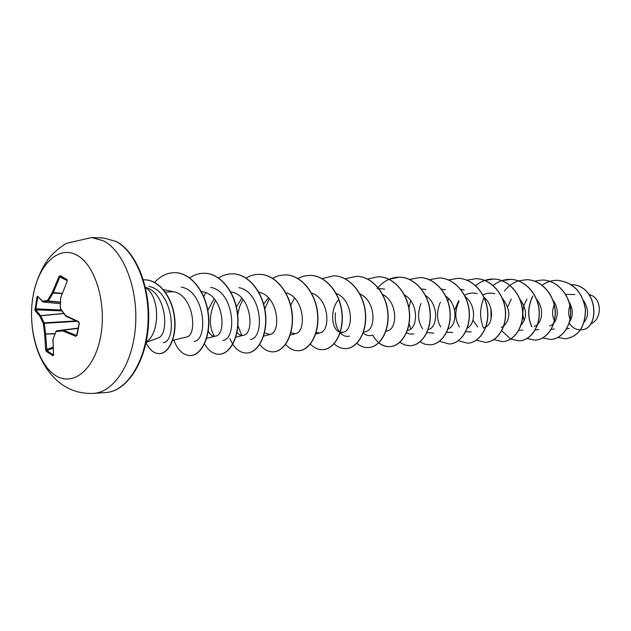 <?xml version="1.0" encoding="UTF-8"?>
<svg xmlns="http://www.w3.org/2000/svg" width="631" height="631" viewBox="0 0 631 631"><rect width="100%" height="100%" fill="white"/><g stroke="black" fill="none" stroke-linecap="round" stroke-linejoin="round"><path stroke-width="0.95" d="M67.201 281.268L67.123 280.369L60.473 276.488L67.146 280.393L67.004 279.596L67.201 281.268L60.694 297.658L60.3 308.378L65.687 315.587L78.552 321.605L79.317 323.356L77.029 335.455L75.767 336.323L62.832 330.928L56.017 331.559L52.996 339.368L53.532 355.04L52.901 355.758L46.378 351.404L46.883 350.615L53.414 354.922M38.27 297.509L36.937 297.098L37.513 296.231L42.585 301.255L47.475 300.474L52.207 292.516L59.038 276.488L60.292 275.684L67.004 279.596M76.966 255.208C95.494 264.957 107.089 304.26 100.471 337.356C94.122 370.618 72.115 387.395 54.668 374.917C37.119 362.912 27.535 326.472 33.159 295.6C38.53 264.594 58.525 244.954 76.966 255.208M46.378 351.404L45.598 349.74L44.643 333.917L43.302 323.395L39.856 316.289L34.957 310.436L36.937 297.098M590.648 323.806C601.382 320.28 602.424 300.798 592.091 295.639L589.228 294.567M146.092 342.365L157.979 337.987C169.274 335.053 166.592 296.057 148.545 288.477L145.414 287.215M145.524 287.697C159.943 295.734 160.408 333.499 146.195 341.884M589.378 294.78L592.091 295.639M569.88 305.767C568.231 310.586 568.286 314.987 570.053 318.978M584.251 322.086C588.897 315.989 588.66 308.843 583.565 300.632M574.912 294.488L565.526 294.417M554.199 304.836C551.802 311.201 552.078 316.746 555.02 321.471M569.312 322.149C573.555 315.902 573.295 308.804 568.539 300.853M549.798 325.856C557.441 323.79 560.36 308.993 552.748 300.033M534.181 326.345C542.163 324.271 544.892 308.251 536.413 299.268M521.032 325.131C527.5 317.645 526.988 308.78 519.51 298.542M501.314 327.363L503.562 326.251M503.751 326.109C510.984 318.474 510.487 309.135 502.252 298.092M494.83 293.762C490.721 292.634 486.746 293.044 482.896 294.985M472.942 320.28L477.596 326.858M484.009 327.899L485.665 327.166M485.854 327.055C493.41 323.001 493.907 305.451 484.119 297.422M477.233 293.644C472.824 292.476 468.604 293.029 464.574 295.308M458.713 300.601L454.572 310.168M467.129 328.049C475.585 324.76 476.373 304.994 465.315 296.783M448.097 328.822C457.159 326.046 457.988 304.316 445.809 296.168M427.968 329.697L428.197 329.634C438.095 327.663 438.947 303.322 425.302 295.418M407.24 330.518L408.17 330.25C418.369 328.325 418.771 302.375 404.266 294.874M385.683 331.37L387.363 330.889C397.767 329.035 397.822 301.697 382.638 294.488M363.44 332.198L365.735 331.559C376.526 329.721 375.887 300.309 359.631 293.865M338.737 299.504C329.019 310.586 331.945 330.549 340.148 332.237M340.33 332.285L343.225 332.245C354.228 330.47 353.115 299.465 336.142 293.478M315.926 332.592L319.791 332.971C330.928 331.275 329.406 298.794 311.848 293.17M290.678 332.758L295.363 333.72C306.571 332.111 304.702 298.266 286.64 292.91M268.349 297.722L263.671 304.181M264.523 332.813L269.879 334.501C281.686 332.9 278.366 295.671 258.876 292.248L258.568 292.177M241.823 298.163L236.215 307.147M237.019 332.308C238.897 334.816 240.987 335.818 243.274 335.306C254.987 333.854 251.485 295.442 231.672 292.082L230.701 291.861M214.098 298.692L207.82 310.373M208.088 330.573C210.052 334.856 212.521 336.717 215.479 336.157C227.065 334.832 223.358 295.221 203.237 291.908L201.25 291.467M172.358 340.456L186.39 337.049C197.834 335.866 193.875 294.977 173.462 291.727L165.314 292.114M148.679 286.403C173.02 290.15 177.595 341.158 163.192 342.68M181.271 287.081C204.83 290.844 208.806 339.723 194.103 341.466M210.73 287.373C233.975 291.222 237.721 338.555 222.893 340.472M214.43 336.291C208.64 326.479 208.979 314.498 215.439 300.348M238.889 287.649C261.794 291.561 265.335 337.459 250.42 339.525M241.697 335.432L237.911 325.572M237.721 314.845L239.535 306.832L242.951 299.449M264.634 309.348L269.263 298.7M290.694 305.301L294.48 298.053M349.424 336.11C346.056 336.954 342.972 335.834 340.172 332.766M340.03 332.6C336.165 327.82 334.635 321.234 335.455 312.826M371.738 335.345C368.693 336.134 365.838 335.337 363.172 332.947M378.86 288.564L384.65 289.124M413.81 333.886L410.032 334.13L406.388 332.711M421.161 288.903L425.909 289.542M433.671 333.192L426.84 332.482M422.644 328.822C417.88 321.873 417.312 313.41 420.956 303.44M441.203 289.093L445.391 289.747M452.798 332.529L446.677 332.229M440.738 326.976C436.581 319.751 436.455 311.509 440.359 302.233M460.677 289.313L464.164 289.945M471.247 331.882L465.528 331.811M459.455 327.039C454.738 319.562 454.604 310.957 459.06 301.224M491.068 319.018L490.918 308.748M522.807 330.084L518.69 330.51M507.742 306.871L511.299 298.999M538.835 329.524L535.175 330.021M524.203 320.658C521.734 313.473 522.673 306.311 527.011 299.189M554.341 328.972L550.981 329.508M569.343 328.443L566.528 328.996M570.653 284.62C598.937 284.668 600.081 330.747 580.638 329.737C600.144 330.952 599.166 284.684 570.779 284.62L570.653 284.62M580.378 329.745C575.638 329.713 571.915 327.442 569.201 322.954M589.141 294.456L590.529 294.985M589.109 294.409L590.474 294.953M557.899 337.404L565.455 338.808C578.588 336.56 585.221 326.748 585.371 309.379C582.429 292.011 573.145 282.317 557.52 280.306C551.896 280.251 546.73 281.899 541.997 285.251M532.714 296.065C527.674 306.611 527.358 316.825 531.759 326.724M542.676 337.948L550.492 339.47C562.055 339.099 571.946 325.32 570.432 309.561C569.099 293.801 556.4 280.14 542.297 280.006L534.418 281.118M526.932 338.492L535.025 340.164C546.627 339.793 556.542 325.785 554.988 309.75C553.608 293.715 540.783 279.825 526.562 279.691L518.477 280.874M518.414 280.89C512.853 282.751 508.176 286.159 504.382 291.136M502.063 331.054L510.645 339.036M510.724 339.076L519.021 340.874C530.663 340.511 540.609 326.266 539 309.947C537.573 293.636 524.629 279.501 510.282 279.359C503.988 279.32 498.285 281.371 493.158 285.504M484.032 297.564C479.615 308.157 479.457 318.308 483.559 328.025M493.868 339.628L502.465 341.616C514.131 341.261 524.101 326.763 522.444 310.152C520.969 293.549 507.9 279.162 493.434 279.028C486.872 278.989 480.956 281.205 475.679 285.685M476.326 340.148L485.318 342.381C497.015 342.026 507.001 327.276 505.289 310.365C503.759 293.462 490.563 278.815 475.979 278.681L466.995 280.164M448.736 298.755L447.852 301.113M448.286 328.27L448.444 328.664M458.224 340.701L467.555 343.177C479.268 342.822 489.27 327.805 487.503 310.586C485.909 293.368 472.595 278.452 457.893 278.318L448.57 279.927M439.531 341.3L449.146 343.998C460.859 343.643 470.868 328.357 469.038 310.815C467.39 293.265 453.949 278.074 439.129 277.94L429.364 279.73M410.694 300.656L408.778 308.299M409.022 323.23L410.631 328.988M420.049 341.844L424.908 344.203L430.034 344.849C441.755 344.502 451.764 328.925 449.871 311.044C448.16 293.163 434.593 277.687 419.654 277.553L409.519 279.494M399.723 342.302L404.794 344.983L410.197 345.733C421.918 345.394 431.912 329.524 429.956 311.288C428.173 293.06 414.48 277.277 399.423 277.151L388.893 279.273M378.679 342.799C382.07 345.504 385.699 346.79 389.587 346.656C401.292 346.316 411.27 330.147 409.235 311.548C407.389 292.95 393.57 276.851 378.403 276.725L367.542 279.005M356.894 343.343C360.364 346.324 364.119 347.744 368.149 347.61C379.83 347.287 389.784 330.794 387.679 311.809C385.754 292.839 371.825 276.41 356.539 276.291L345.228 278.792M334.107 343.753C337.695 347.121 341.608 348.738 345.851 348.604C357.493 348.288 367.416 331.464 365.231 312.093C363.227 292.721 349.172 275.952 333.783 275.834L321.897 278.634M310.373 344.1C314.072 347.926 318.158 349.771 322.63 349.645C334.225 349.329 344.092 332.166 341.821 312.377C339.738 292.595 325.564 275.479 310.073 275.361L303.803 276.07L297.785 278.389M285.504 344.21C289.337 348.675 293.644 350.852 298.431 350.726C309.955 350.418 319.767 332.892 317.401 312.684C315.224 292.469 300.94 274.982 285.354 274.871L278.792 275.652L272.521 278.224M259.775 344.439C263.687 349.495 268.159 351.964 273.184 351.853C284.628 351.554 294.361 333.657 291.901 312.992C289.621 292.334 275.234 274.461 259.554 274.351C254.821 274.288 250.318 275.55 246.035 278.145M229.842 338.713L232.65 344.132M232.776 344.329C236.775 350.229 241.46 353.123 246.824 353.029C258.174 352.737 267.804 334.454 265.241 313.315C262.859 292.185 248.362 273.917 232.594 273.815C227.633 273.751 222.917 275.163 218.46 278.042M205.706 292.642L203.663 296.996M204.405 343.666C208.475 350.789 213.428 354.322 219.272 354.259C230.504 353.983 240.017 335.29 237.351 313.662C234.858 292.043 220.251 273.349 204.412 273.255C199.246 273.191 194.356 274.737 189.742 277.892M173.77 340.117C177.816 350.323 183.376 355.466 190.444 355.545C201.534 355.285 210.912 336.165 208.127 314.025C205.525 291.885 190.822 272.75 174.913 272.663C167.349 272.663 160.574 275.905 154.587 282.388M146.013 342.743C149.681 350.031 154.138 353.652 159.375 353.605C169.282 353.36 177.106 335.526 174.172 315.831C171.403 296.097 158.342 279.817 144.775 279.856L143.418 279.888M565.518 338.8L565.573 338.8C578.706 336.552 585.347 326.748 585.489 309.379C582.547 292.011 573.263 282.325 557.646 280.306C551.999 280.251 546.801 281.915 542.061 285.299M532.809 296.128C527.8 306.658 527.492 316.857 531.886 326.724M550.555 339.47L550.618 339.47C562.182 339.099 572.072 325.32 570.558 309.561C569.225 293.801 556.526 280.148 542.431 280.006L534.552 281.126M535.088 340.156L535.151 340.156C546.761 339.786 556.676 325.777 555.122 309.75C553.734 293.723 540.917 279.825 526.696 279.691L518.548 280.898M519.092 340.874L519.155 340.874C530.797 340.511 540.743 326.259 539.142 309.947C537.707 293.636 524.763 279.501 510.416 279.367L501.913 280.685M502.536 341.616L502.607 341.608C514.273 341.253 524.243 326.755 522.586 310.152C521.103 293.549 508.034 279.162 493.576 279.028L484.758 280.456M485.397 342.381L485.468 342.373C497.157 342.018 507.143 327.268 505.439 310.365C503.901 293.462 490.713 278.815 476.129 278.681L476.05 278.681M467.634 343.169L467.713 343.169C479.418 342.814 489.419 327.805 487.653 310.586C486.059 293.368 472.745 278.452 458.043 278.318L457.964 278.318M449.225 343.99L449.304 343.99C461.016 343.635 471.026 328.349 469.196 310.807C467.547 293.273 454.107 278.082 439.286 277.948L439.208 277.94M430.121 344.841L430.2 344.841C441.921 344.494 451.922 328.925 450.037 311.044C448.318 293.17 434.759 277.687 419.82 277.553L419.733 277.553M410.284 345.733L410.371 345.725C422.084 345.386 432.077 329.516 430.121 311.288C428.339 293.06 414.654 277.277 399.597 277.151C391.299 277.183 384.129 280.661 378.087 287.586M377.993 287.697L377.125 288.761M372.629 335.093C377.07 342.846 382.78 346.695 389.761 346.648C401.466 346.309 411.444 330.139 409.416 311.54C407.563 292.95 393.752 276.859 378.584 276.733L378.49 276.733M368.244 347.61L368.338 347.602C380.012 347.271 389.966 330.786 387.868 311.809C385.943 292.839 372.006 276.417 356.72 276.291L356.633 276.291M345.946 348.604L346.04 348.596C357.682 348.28 367.605 331.456 365.42 312.085C363.417 292.721 349.361 275.96 333.973 275.842L333.878 275.842M322.733 349.637L322.827 349.637C334.422 349.322 344.289 332.158 342.026 312.377C339.935 292.603 325.77 275.487 310.278 275.368L310.176 275.368M298.534 350.718L298.637 350.718C310.168 350.41 319.972 332.892 317.614 312.676C315.437 292.469 301.153 274.99 285.567 274.871L285.457 274.871M273.294 351.846L273.397 351.838C284.849 351.546 294.574 333.649 292.121 312.992C289.842 292.334 275.447 274.469 259.775 274.359L259.664 274.359M246.934 353.021L247.044 353.021C258.394 352.729 268.025 334.446 265.47 313.315C263.088 292.192 248.59 273.925 232.831 273.822L232.713 273.815M219.391 354.251L219.509 354.251C230.741 353.975 240.253 335.282 237.587 313.662C235.095 292.043 220.495 273.357 204.657 273.255L204.531 273.255M190.57 355.537L190.688 355.537C201.786 355.277 211.164 336.157 208.38 314.017C205.769 291.885 191.075 272.758 175.166 272.671L175.039 272.663M159.501 353.597L159.635 353.597C169.542 353.344 177.366 335.518 174.432 315.831C171.664 296.097 158.602 279.817 145.043 279.864L144.909 279.864M67.178 280.637L59.906 276.922L53.036 293.092L48.327 301.003L43.082 301.981M37.694 297.39L35.699 309.829L34.957 310.436M61.743 310.878L35.699 309.829L40.707 315.776L39.856 316.289L40.581 315.642L63.636 313.426M63.739 313.56L40.707 315.776L44.138 322.843L44.265 323.309L43.302 323.395L44.138 322.843L75.862 320.934M76.777 321.345L44.265 323.309L45.598 333.775L44.643 333.917L54.889 333.689M54.787 333.949L45.582 334.044L46.883 350.615L52.933 348.257M56.482 330.778L63.289 330.147L76.603 335.558L79.151 323.269M79.191 323.088L78.701 322.196L79.191 323.088M60.742 297.524L67.217 281.221M60.473 276.488L60.292 275.684M60.261 308.441L60.686 297.777M59.906 276.922L59.038 276.488M62.043 293.32L52.207 292.516L53.036 293.092L61.964 293.557M65.75 316.076L60.552 308.93M60.276 302.099L48.327 301.003L47.475 300.474L48.074 301.232L60.268 302.352M78.552 321.605L78.701 322.196L65.884 316.194L78.607 322.125M43.2 302.004L42.585 301.255L43.16 302.004L60.221 303.677L43.2 302.004M79.317 323.356L77.029 335.455M43.026 301.965L37.513 296.231M75.767 336.323L76.737 335.384M77.992 328.341L63.289 330.147L62.832 330.928L63.439 330.187L77.984 328.404M61.128 310.034L34.839 308.756M53.201 338.776L56.12 331.03M53.532 355.04L52.901 339.147M52.901 355.758L53.367 354.945M52.894 347.295L45.598 349.74M103.5 240.837C123.581 251.051 138.165 288.406 135.539 325.714C133.078 363.077 114.156 392.269 93.609 393.365C81.833 393.957 71.24 390.96 61.822 384.397C39.106 367.857 29.744 336.355 31.842 305.68C33.419 287.902 38.893 272.347 48.271 259.018C53.383 252.818 59.393 247.604 66.294 243.385L91.684 237.524L103.5 240.837M103.902 238.068L116.136 241.46C136.406 251.588 151.18 288.714 148.403 325.793C145.808 362.951 126.46 391.512 105.803 392.529C126.413 391.417 145.382 362.478 147.851 325.47C150.494 288.501 135.886 251.493 115.749 241.35L103.902 238.068L91.684 237.524M78.039 328.112L56.514 330.778L78.039 328.112M105.803 392.529L93.609 393.365M343.225 332.245L340.054 333.121M319.791 332.971L315.666 334.075M295.363 333.72L290.213 335.077M269.879 334.501L263.608 336.118M243.282 335.313L235.789 337.206M215.479 336.165L206.392 338.413M173.462 291.719L163.303 289.542"/></g></svg>
